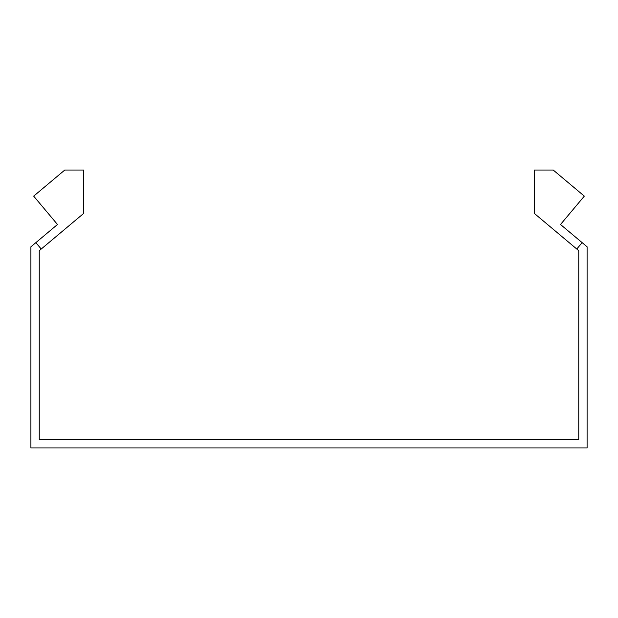 <?xml version="1.0" encoding="UTF-8"?>
<svg xmlns="http://www.w3.org/2000/svg" width="618" height="618" viewBox="0 0 618 618"><rect width="100%" height="100%" fill="white"/><g stroke="black" fill="none" stroke-linecap="round" stroke-linejoin="round"><path stroke-width="0.93" d="M41.228 249.023L35.867 242.635L57.482 224.496L33.681 196.13L64.774 170.043L83.739 170.043L83.739 213.357L39.243 250.692L39.243 439.614L578.757 439.614L578.757 250.692L576.772 249.023L582.133 242.635L560.518 224.496L584.319 196.13L553.226 170.043L534.261 170.043L534.261 213.357L576.772 249.023M35.867 242.635L30.9 246.806L30.9 447.957L587.1 447.957L587.1 246.806L582.133 242.635"/></g></svg>
